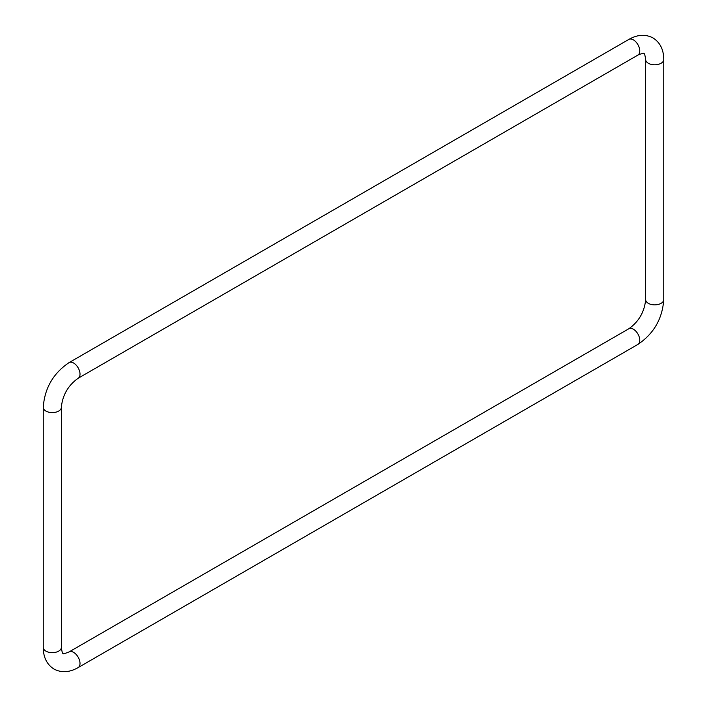 <?xml version="1.0" encoding="UTF-8"?>
<svg xmlns="http://www.w3.org/2000/svg" width="707" height="707" viewBox="0 0 707 707"><rect width="100%" height="100%" fill="white"/><g stroke="black" fill="none" stroke-linecap="round" stroke-linejoin="round"><path stroke-width="1.06" d="M628.859 39.415A9.05 5.223 -120 0 1 633.384 39.866A9.05 5.223 -120 0 1 639.287 47.837A9.05 5.223 -120 0 1 637.908 55.084C641.983 53.449 643.989 52.954 643.936 53.591C644.466 53.228 645.04 55.217 645.659 59.565A9.05 5.223 0 0 0 648.31 63.259A9.05 5.223 0 0 0 658.164 64.39A9.05 5.223 0 0 0 663.749 59.565C663.705 49.667 660.117 42.455 652.985 37.922C645.5 34.016 637.458 34.51 628.859 39.415L69.092 362.594C53.219 373.323 44.603 388.24 43.251 407.365L43.251 647.435A9.05 5.223 180 0 0 45.902 651.129A9.05 5.223 180 0 0 55.756 652.261A9.05 5.223 180 0 0 61.341 647.435C61.96 651.783 62.534 653.772 63.064 653.409C62.569 654.205 64.584 653.701 69.092 651.916A9.05 5.223 60 0 1 73.616 652.367A9.05 5.223 60 0 1 79.529 660.338A9.05 5.223 60 0 1 78.141 667.585L637.908 344.406C653.781 333.677 662.397 318.76 663.749 299.635A9.05 5.223 0 0 1 658.164 304.461A9.05 5.223 0 0 1 648.31 303.33A9.05 5.223 0 0 1 645.659 299.635C644.466 311.884 638.863 321.579 628.859 328.737A9.05 5.223 60 0 1 633.384 329.188A9.05 5.223 60 0 1 639.287 337.159A9.05 5.223 60 0 1 637.908 344.406M637.908 55.084L78.141 378.263A9.05 5.223 -120 0 0 79.529 371.016A9.05 5.223 -120 0 0 73.616 363.036A9.05 5.223 -120 0 0 69.092 362.594M78.141 378.263C68.137 385.421 62.534 395.116 61.341 407.365A9.05 5.223 180 0 1 55.756 412.19A9.05 5.223 180 0 1 45.902 411.059A9.05 5.223 180 0 1 43.251 407.365M43.251 647.435C43.304 657.342 46.892 664.553 54.015 669.078C61.5 672.984 69.542 672.49 78.141 667.585M663.749 59.565L663.749 299.635M61.341 407.365L61.341 647.435M69.092 651.916L628.859 328.737M645.659 59.565L645.659 299.635"/></g></svg>
